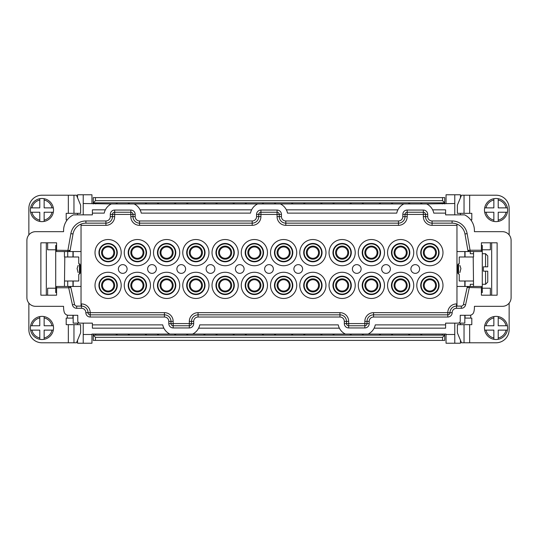 <?xml version="1.0" encoding="UTF-8"?>
<svg xmlns="http://www.w3.org/2000/svg" width="538" height="538" viewBox="0 0 538 538"><rect width="100%" height="100%" fill="white"/><g stroke="black" fill="none" stroke-linecap="round" stroke-linejoin="round"><path stroke-width="0.81" d="M302.618 269A4.365 4.365 0 0 1 296.068 272.779A4.365 4.365 0 0 1 296.068 265.221A4.365 4.365 0 0 1 302.618 269M307.205 285.375A5.676 5.676 0 0 1 315.719 280.459A5.676 5.676 0 0 1 315.719 290.291A5.676 5.676 0 0 1 307.205 285.375M306.33 285.375A6.55 6.55 0 0 0 312.881 291.919A6.55 6.55 0 0 0 319.431 285.375A6.55 6.55 0 0 0 312.881 278.825A6.55 6.55 0 0 0 306.33 285.375M304.145 285.375A8.729 8.729 0 0 0 312.881 294.104A8.729 8.729 0 0 0 321.61 285.375A8.729 8.729 0 0 0 312.881 276.64A8.729 8.729 0 0 0 304.145 285.375M325.974 285.375A13.1 13.1 0 0 0 312.881 272.275A13.1 13.1 0 0 0 299.78 285.375A13.1 13.1 0 0 0 312.881 298.469A13.1 13.1 0 0 0 325.974 285.375M322.047 285.375A9.166 9.166 0 0 0 312.881 276.202A9.166 9.166 0 0 0 303.708 285.375A9.166 9.166 0 0 0 312.881 294.542A9.166 9.166 0 0 0 322.047 285.375M318.557 252.625A5.676 5.676 0 0 0 310.043 247.709A5.676 5.676 0 0 0 310.043 257.541A5.676 5.676 0 0 0 318.557 252.625M306.33 252.625A6.55 6.55 0 0 1 312.881 246.081A6.55 6.55 0 0 1 319.431 252.625A6.55 6.55 0 0 1 312.881 259.175A6.55 6.55 0 0 1 306.33 252.625M304.145 252.625A8.729 8.729 0 0 1 312.881 243.896A8.729 8.729 0 0 1 321.61 252.625A8.729 8.729 0 0 1 312.881 261.36A8.729 8.729 0 0 1 304.145 252.625M322.047 252.625A9.166 9.166 0 0 1 312.881 261.798A9.166 9.166 0 0 1 303.708 252.625A9.166 9.166 0 0 1 312.881 243.458A9.166 9.166 0 0 1 322.047 252.625M325.974 252.625A13.1 13.1 0 0 1 312.881 265.725A13.1 13.1 0 0 1 299.78 252.625A13.1 13.1 0 0 1 312.881 239.531A13.1 13.1 0 0 1 325.974 252.625M273.365 269A4.365 4.365 0 0 1 266.814 272.779A4.365 4.365 0 0 1 266.814 265.221A4.365 4.365 0 0 1 273.365 269M277.951 285.375A5.676 5.676 0 0 1 286.465 280.459A5.676 5.676 0 0 1 286.465 290.291A5.676 5.676 0 0 1 277.951 285.375M277.077 285.375A6.55 6.55 0 0 0 283.627 291.919A6.55 6.55 0 0 0 290.177 285.375A6.55 6.55 0 0 0 283.627 278.825A6.55 6.55 0 0 0 277.077 285.375M274.891 285.375A8.729 8.729 0 0 0 283.627 294.104A8.729 8.729 0 0 0 292.356 285.375A8.729 8.729 0 0 0 283.627 276.64A8.729 8.729 0 0 0 274.891 285.375M296.727 285.375A13.1 13.1 0 0 0 283.627 272.275A13.1 13.1 0 0 0 270.527 285.375A13.1 13.1 0 0 0 283.627 298.469A13.1 13.1 0 0 0 296.727 285.375M292.793 285.375A9.166 9.166 0 0 0 283.627 276.202A9.166 9.166 0 0 0 274.461 285.375A9.166 9.166 0 0 0 283.627 294.542A9.166 9.166 0 0 0 292.793 285.375M289.303 252.625A5.676 5.676 0 0 0 280.789 247.709A5.676 5.676 0 0 0 280.789 257.541A5.676 5.676 0 0 0 289.303 252.625M277.077 252.625A6.55 6.55 0 0 1 283.627 246.081A6.55 6.55 0 0 1 290.177 252.625A6.55 6.55 0 0 1 283.627 259.175A6.55 6.55 0 0 1 277.077 252.625M274.891 252.625A8.729 8.729 0 0 1 283.627 243.896A8.729 8.729 0 0 1 292.356 252.625A8.729 8.729 0 0 1 283.627 261.36A8.729 8.729 0 0 1 274.891 252.625M292.793 252.625A9.166 9.166 0 0 1 283.627 261.798A9.166 9.166 0 0 1 274.461 252.625A9.166 9.166 0 0 1 283.627 243.458A9.166 9.166 0 0 1 292.793 252.625M296.727 252.625A13.1 13.1 0 0 1 283.627 265.725A13.1 13.1 0 0 1 270.527 252.625A13.1 13.1 0 0 1 283.627 239.531A13.1 13.1 0 0 1 296.727 252.625M244.111 269A4.365 4.365 0 0 1 237.567 272.779A4.365 4.365 0 0 1 237.567 265.221A4.365 4.365 0 0 1 244.111 269M248.697 285.375A5.676 5.676 0 0 1 257.211 280.459A5.676 5.676 0 0 1 257.211 290.291A5.676 5.676 0 0 1 248.697 285.375M247.823 285.375A6.55 6.55 0 0 0 254.373 291.919A6.55 6.55 0 0 0 260.923 285.375A6.55 6.55 0 0 0 254.373 278.825A6.55 6.55 0 0 0 247.823 285.375M245.644 285.375A8.729 8.729 0 0 0 254.373 294.104A8.729 8.729 0 0 0 263.109 285.375A8.729 8.729 0 0 0 254.373 276.64A8.729 8.729 0 0 0 245.644 285.375M267.473 285.375A13.1 13.1 0 0 0 254.373 272.275A13.1 13.1 0 0 0 241.273 285.375A13.1 13.1 0 0 0 254.373 298.469A13.1 13.1 0 0 0 267.473 285.375M263.539 285.375A9.166 9.166 0 0 0 254.373 276.202A9.166 9.166 0 0 0 245.207 285.375A9.166 9.166 0 0 0 254.373 294.542A9.166 9.166 0 0 0 263.539 285.375M260.049 252.625A5.676 5.676 0 0 0 251.535 247.709A5.676 5.676 0 0 0 251.535 257.541A5.676 5.676 0 0 0 260.049 252.625M247.823 252.625A6.55 6.55 0 0 1 254.373 246.081A6.55 6.55 0 0 1 260.923 252.625A6.55 6.55 0 0 1 254.373 259.175A6.55 6.55 0 0 1 247.823 252.625M245.644 252.625A8.729 8.729 0 0 1 254.373 243.896A8.729 8.729 0 0 1 263.109 252.625A8.729 8.729 0 0 1 254.373 261.36A8.729 8.729 0 0 1 245.644 252.625M263.539 252.625A9.166 9.166 0 0 1 254.373 261.798A9.166 9.166 0 0 1 245.207 252.625A9.166 9.166 0 0 1 254.373 243.458A9.166 9.166 0 0 1 263.539 252.625M267.473 252.625A13.1 13.1 0 0 1 254.373 265.725A13.1 13.1 0 0 1 241.273 252.625A13.1 13.1 0 0 1 254.373 239.531A13.1 13.1 0 0 1 267.473 252.625M214.864 269A4.365 4.365 0 0 1 208.314 272.779A4.365 4.365 0 0 1 208.314 265.221A4.365 4.365 0 0 1 214.864 269M219.443 285.375A5.676 5.676 0 0 1 227.957 280.459A5.676 5.676 0 0 1 227.957 290.291A5.676 5.676 0 0 1 219.443 285.375M218.569 285.375A6.55 6.55 0 0 0 225.119 291.919A6.55 6.55 0 0 0 231.67 285.375A6.55 6.55 0 0 0 225.119 278.825A6.55 6.55 0 0 0 218.569 285.375M216.39 285.375A8.729 8.729 0 0 0 225.119 294.104A8.729 8.729 0 0 0 233.855 285.375A8.729 8.729 0 0 0 225.119 276.64A8.729 8.729 0 0 0 216.39 285.375M238.22 285.375A13.1 13.1 0 0 0 225.119 272.275A13.1 13.1 0 0 0 212.026 285.375A13.1 13.1 0 0 0 225.119 298.469A13.1 13.1 0 0 0 238.22 285.375M234.292 285.375A9.166 9.166 0 0 0 225.119 276.202A9.166 9.166 0 0 0 215.953 285.375A9.166 9.166 0 0 0 225.119 294.542A9.166 9.166 0 0 0 234.292 285.375M230.795 252.625A5.676 5.676 0 0 0 222.281 247.709A5.676 5.676 0 0 0 222.281 257.541A5.676 5.676 0 0 0 230.795 252.625M218.569 252.625A6.55 6.55 0 0 1 225.119 246.081A6.55 6.55 0 0 1 231.67 252.625A6.55 6.55 0 0 1 225.119 259.175A6.55 6.55 0 0 1 218.569 252.625M216.39 252.625A8.729 8.729 0 0 1 225.119 243.896A8.729 8.729 0 0 1 233.855 252.625A8.729 8.729 0 0 1 225.119 261.36A8.729 8.729 0 0 1 216.39 252.625M234.292 252.625A9.166 9.166 0 0 1 225.119 261.798A9.166 9.166 0 0 1 215.953 252.625A9.166 9.166 0 0 1 225.119 243.458A9.166 9.166 0 0 1 234.292 252.625M238.22 252.625A13.1 13.1 0 0 1 225.119 265.725A13.1 13.1 0 0 1 212.026 252.625A13.1 13.1 0 0 1 225.119 239.531A13.1 13.1 0 0 1 238.22 252.625M204.924 203.942L204.924 202.853M216.061 202.853L216.061 203.942M234.178 203.942L234.178 202.853M245.315 202.853L245.315 203.942M263.432 203.942L263.432 202.853M274.568 202.853L274.568 203.942M292.685 203.942L292.685 202.853M303.822 202.853L303.822 203.942M321.939 203.942L321.939 202.853M333.076 202.853L333.076 203.942M333.076 335.147L333.076 334.058M321.939 334.058L321.939 335.147M303.822 335.147L303.822 334.058M292.685 334.058L292.685 335.147M274.568 335.147L274.568 334.058M263.432 334.058L263.432 335.147M245.315 335.147L245.315 334.058M234.178 334.058L234.178 335.147M216.061 335.147L216.061 334.058M204.924 334.058L204.924 335.147M55.717 288.213L47.64 288.213L47.64 295.194L56.591 295.194L56.591 286.465L68.696 286.465L68.696 287.776L56.591 287.776M56.591 295.194L40.875 295.194L40.875 242.806L56.591 242.806L47.64 242.806L47.64 249.787L55.717 249.787M68.696 286.465L69.59 286.465A1.311 1.311 0 0 1 70.875 287.494L69.59 286.465L81.036 286.465L81.036 251.535L68.824 251.535L70.108 250.452A1.311 1.311 0 0 1 68.824 251.535L56.591 251.535L56.591 242.806M456.964 224.097L456.964 286.465L468.41 286.465L467.132 287.494A1.311 1.311 0 0 1 468.41 286.465L481.409 286.465L481.409 295.194L497.125 295.194L497.125 242.806L481.409 242.806L481.409 251.535L470.064 251.535L470.064 250.224L481.409 250.224M199.753 324.885L338.247 324.885A13.1 13.1 0 0 0 345.376 334.058L368.147 334.058A13.1 13.1 0 0 0 375.268 324.885L445.605 324.885L445.605 323.136L458.053 323.136A2.186 2.186 0 0 0 460.232 320.957L460.232 315.281L469.587 315.281A4.365 4.365 0 0 0 473.79 312.08A17.465 17.465 0 0 0 474.422 307.42L474.422 306.33L502.371 306.33A8.729 8.729 0 0 0 511.1 297.595L511.1 240.405A8.729 8.729 0 0 0 502.371 231.67L474.422 231.67L474.422 230.58A17.465 17.465 0 0 0 464.57 214.864L445.605 214.864L445.605 213.115L433.776 213.115A13.1 13.1 0 0 0 426.647 203.942L403.877 203.942A13.1 13.1 0 0 0 396.755 213.115L287.507 213.115A13.1 13.1 0 0 0 280.385 203.942L257.615 203.942A13.1 13.1 0 0 0 250.493 213.115L141.245 213.115A13.1 13.1 0 0 0 134.123 203.942L111.353 203.942A13.1 13.1 0 0 0 104.224 213.115L92.395 213.115L92.395 214.864L73.43 214.864A17.465 17.465 0 0 0 63.578 230.58L63.578 231.67L35.629 231.67A8.729 8.729 0 0 0 26.9 240.405L26.9 297.595A8.729 8.729 0 0 0 35.629 306.33L63.578 306.33L63.578 307.42A17.465 17.465 0 0 0 64.21 312.08A4.365 4.365 0 0 0 68.413 315.281L77.768 315.281L77.768 320.957A2.186 2.186 0 0 0 79.947 323.136L92.395 323.136L92.395 324.885L162.732 324.885A13.1 13.1 0 0 0 169.853 334.058L192.624 334.058A13.1 13.1 0 0 0 199.753 324.885M368.147 334.058L446.042 334.058L446.042 334.495L454.778 334.495L454.778 323.136L460.454 323.136L460.454 324.67M192.624 334.058L345.376 334.058M77.546 340.224L77.546 343.224L83.222 343.224L83.222 334.495L91.958 334.495L91.958 334.058L169.853 334.058M456.964 286.465L456.964 306.109L456.527 306.109A6.55 6.55 0 0 0 449.976 312.659A2.186 2.186 0 0 1 447.791 314.844L373.567 314.844A6.55 6.55 0 0 0 367.017 321.394L367.017 323.573A2.186 2.186 0 0 1 364.838 325.759L348.685 325.759A2.186 2.186 0 0 1 346.499 323.573L346.499 321.394A6.55 6.55 0 0 0 339.949 314.844L198.051 314.844A6.55 6.55 0 0 0 191.501 321.394L191.501 323.573A2.186 2.186 0 0 1 189.315 325.759L173.162 325.759A2.186 2.186 0 0 1 170.983 323.573L170.983 321.394A6.55 6.55 0 0 0 164.433 314.844L90.209 314.844A2.186 2.186 0 0 1 88.024 312.659A6.55 6.55 0 0 0 81.473 306.109L76.685 306.109A2.186 2.186 0 0 1 74.553 304.394L70.875 287.494L68.696 287.776L72.422 304.858L74.553 304.394L70.875 287.494M467.441 286.465L469.304 286.465L469.304 287.776L465.578 304.858A4.365 4.365 0 0 1 461.315 308.294L456.527 308.294A4.365 4.365 0 0 0 452.155 312.659A4.365 4.365 0 0 1 447.791 317.03L447.791 314.844L373.567 314.844L373.567 317.03A4.365 4.365 0 0 0 369.202 321.394L369.202 323.573A4.365 4.365 0 0 1 364.838 327.945L348.685 327.945A4.365 4.365 0 0 1 344.313 323.573L344.313 321.394A4.365 4.365 0 0 0 339.949 317.03L198.051 317.03A4.365 4.365 0 0 0 193.687 321.394L193.687 323.573A4.365 4.365 0 0 1 189.315 327.945L173.162 327.945A4.365 4.365 0 0 1 168.797 323.573L168.797 321.394A4.365 4.365 0 0 0 164.433 317.03L90.209 317.03A4.365 4.365 0 0 1 85.845 312.659A4.365 4.365 0 0 0 81.473 308.294L76.685 308.294A4.365 4.365 0 0 1 72.422 304.858M374.132 328.16L445.605 328.16L445.605 324.885M198.616 328.16L339.384 328.16M419.633 269A4.365 4.365 0 0 1 413.083 272.779A4.365 4.365 0 0 1 413.083 265.221A4.365 4.365 0 0 1 419.633 269M355.228 252.625A13.1 13.1 0 0 1 342.134 265.725A13.1 13.1 0 0 1 329.034 252.625A13.1 13.1 0 0 1 342.134 239.531A13.1 13.1 0 0 1 355.228 252.625M329.034 285.375A13.1 13.1 0 0 0 342.134 298.469A13.1 13.1 0 0 0 355.228 285.375A13.1 13.1 0 0 0 342.134 272.275A13.1 13.1 0 0 0 329.034 285.375M384.482 252.625A13.1 13.1 0 0 1 371.388 265.725A13.1 13.1 0 0 1 358.288 252.625A13.1 13.1 0 0 1 371.388 239.531A13.1 13.1 0 0 1 384.482 252.625M358.288 285.375A13.1 13.1 0 0 0 371.388 298.469A13.1 13.1 0 0 0 384.482 285.375A13.1 13.1 0 0 0 371.388 272.275A13.1 13.1 0 0 0 358.288 285.375M413.735 252.625A13.1 13.1 0 0 1 400.635 265.725A13.1 13.1 0 0 1 387.542 252.625A13.1 13.1 0 0 1 400.635 239.531A13.1 13.1 0 0 1 413.735 252.625M387.542 285.375A13.1 13.1 0 0 0 400.635 298.469A13.1 13.1 0 0 0 413.735 285.375A13.1 13.1 0 0 0 400.635 272.275A13.1 13.1 0 0 0 387.542 285.375M442.989 252.625A13.1 13.1 0 0 1 429.889 265.725A13.1 13.1 0 0 1 416.795 252.625A13.1 13.1 0 0 1 429.889 239.531A13.1 13.1 0 0 1 442.989 252.625M416.795 285.375A13.1 13.1 0 0 0 429.889 298.469A13.1 13.1 0 0 0 442.989 285.375A13.1 13.1 0 0 0 429.889 272.275A13.1 13.1 0 0 0 416.795 285.375M390.38 269A4.365 4.365 0 0 1 383.829 272.779A4.365 4.365 0 0 1 383.829 265.221A4.365 4.365 0 0 1 390.38 269M361.126 269A4.365 4.365 0 0 1 354.576 272.779A4.365 4.365 0 0 1 354.576 265.221A4.365 4.365 0 0 1 361.126 269M127.102 269A4.365 4.365 0 0 1 120.552 272.779A4.365 4.365 0 0 1 120.552 265.221A4.365 4.365 0 0 1 127.102 269M185.61 269A4.365 4.365 0 0 1 179.06 272.779A4.365 4.365 0 0 1 179.06 265.221A4.365 4.365 0 0 1 185.61 269M121.205 252.625A13.1 13.1 0 0 1 108.111 265.725A13.1 13.1 0 0 1 95.011 252.625A13.1 13.1 0 0 1 108.111 239.531A13.1 13.1 0 0 1 121.205 252.625M95.011 285.375A13.1 13.1 0 0 0 108.111 298.469A13.1 13.1 0 0 0 121.205 285.375A13.1 13.1 0 0 0 108.111 272.275A13.1 13.1 0 0 0 95.011 285.375M150.458 252.625A13.1 13.1 0 0 1 137.365 265.725A13.1 13.1 0 0 1 124.265 252.625A13.1 13.1 0 0 1 137.365 239.531A13.1 13.1 0 0 1 150.458 252.625M124.265 285.375A13.1 13.1 0 0 0 137.365 298.469A13.1 13.1 0 0 0 150.458 285.375A13.1 13.1 0 0 0 137.365 272.275A13.1 13.1 0 0 0 124.265 285.375M179.712 252.625A13.1 13.1 0 0 1 166.612 265.725A13.1 13.1 0 0 1 153.518 252.625A13.1 13.1 0 0 1 166.612 239.531A13.1 13.1 0 0 1 179.712 252.625M153.518 285.375A13.1 13.1 0 0 0 166.612 298.469A13.1 13.1 0 0 0 179.712 285.375A13.1 13.1 0 0 0 166.612 272.275A13.1 13.1 0 0 0 153.518 285.375M208.966 252.625A13.1 13.1 0 0 1 195.866 265.725A13.1 13.1 0 0 1 182.772 252.625A13.1 13.1 0 0 1 195.866 239.531A13.1 13.1 0 0 1 208.966 252.625M182.772 285.375A13.1 13.1 0 0 0 195.866 298.469A13.1 13.1 0 0 0 208.966 285.375A13.1 13.1 0 0 0 195.866 272.275A13.1 13.1 0 0 0 182.772 285.375M156.356 269A4.365 4.365 0 0 1 149.806 272.779A4.365 4.365 0 0 1 149.806 265.221A4.365 4.365 0 0 1 156.356 269M140.109 209.84L251.629 209.84M134.123 203.942L257.615 203.942M252.188 223.156L139.544 223.156A6.55 6.55 0 0 1 132.994 216.606A6.55 6.55 0 0 0 139.544 223.156L139.544 220.97A4.365 4.365 0 0 1 135.179 216.606L132.994 216.606L132.994 214.427A2.186 2.186 0 0 0 130.815 212.241A2.186 2.186 0 0 1 132.994 214.427L130.815 214.427L130.815 216.606A8.729 8.729 0 0 0 139.544 225.341L252.188 225.341L252.188 223.156A6.55 6.55 0 0 0 258.738 216.606A6.55 6.55 0 0 1 252.188 223.156L252.188 220.97L139.544 220.97M280.385 203.942L403.877 203.942M460.454 197.776L460.454 194.776L454.778 194.776L454.778 203.505L426.647 203.942M111.353 203.942L83.222 203.505L83.222 214.864M146.423 203.942L146.423 202.853M157.553 202.853L157.553 203.942M146.423 334.058L146.423 335.147M157.553 335.147L157.553 334.058M175.677 203.942L175.677 202.853M92.395 324.885L92.395 328.16L163.868 328.16M186.807 335.147L186.807 334.058M175.677 334.058L175.677 335.147M83.222 334.495L83.222 323.136L77.546 323.136L77.546 324.67M186.807 202.853L186.807 203.942M77.546 214.864L77.546 213.33M77.546 197.776L77.546 194.776L83.222 194.776L83.222 203.505M70.559 251.535L67.936 251.535L67.936 250.224L70.868 233.6L73.02 233.983L70.115 250.452L73.02 233.983A13.1 13.1 0 0 1 85.919 223.156L105.925 223.156A6.55 6.55 0 0 0 112.476 216.606L112.476 214.427A2.186 2.186 0 0 1 114.661 212.241L130.815 212.241L130.815 214.427L114.661 214.427L114.661 212.241A2.186 2.186 0 0 0 112.476 214.427L114.661 214.427L114.661 216.606L112.476 216.606A6.55 6.55 0 0 1 105.925 223.156A6.55 6.55 0 0 0 112.476 216.606A6.55 6.55 0 0 1 105.925 223.156L105.925 220.97A4.365 4.365 0 0 0 110.29 216.606L110.29 214.427A4.365 4.365 0 0 1 114.661 210.055L130.815 210.055A4.365 4.365 0 0 1 135.179 214.427L135.179 216.606M70.115 250.452L56.591 250.224M46.329 242.806L46.329 295.194M69.348 286.465L70.559 286.465M73.181 315.281L73.181 323.136L79.947 323.136M73.181 286.465L73.181 281.004M83.222 343.224L91.958 343.224L91.958 334.495M73.181 256.996L73.181 251.535M81.036 286.465L81.036 306.109M114.661 216.606A8.729 8.729 0 0 1 105.925 225.341L81.036 225.341L81.036 224.097L81.036 251.535M105.361 209.84L92.395 209.84L92.395 213.115M83.222 194.776L91.958 194.776L91.958 203.505M128.3 335.147L128.3 334.058M117.17 334.058L117.17 335.147M117.17 203.942L117.17 202.853M128.3 202.853L128.3 203.942M116.84 285.375A8.729 8.729 0 0 0 108.111 276.64A8.729 8.729 0 0 0 99.375 285.375A8.729 8.729 0 0 0 108.111 294.104A8.729 8.729 0 0 0 116.84 285.375M114.661 285.375A6.55 6.55 0 0 0 108.111 278.825A6.55 6.55 0 0 0 101.561 285.375A6.55 6.55 0 0 0 108.111 291.919A6.55 6.55 0 0 0 114.661 285.375M98.938 285.375A9.166 9.166 0 0 0 108.111 294.542A9.166 9.166 0 0 0 117.277 285.375A9.166 9.166 0 0 0 108.111 276.202A9.166 9.166 0 0 0 98.938 285.375M102.435 285.375A5.676 5.676 0 0 1 110.949 280.459A5.676 5.676 0 0 1 110.949 290.291A5.676 5.676 0 0 1 102.435 285.375M114.661 252.625A6.55 6.55 0 0 1 108.111 259.175A6.55 6.55 0 0 1 101.561 252.625A6.55 6.55 0 0 1 108.111 246.081A6.55 6.55 0 0 1 114.661 252.625M116.84 252.625A8.729 8.729 0 0 1 108.111 261.36A8.729 8.729 0 0 1 99.375 252.625A8.729 8.729 0 0 1 108.111 243.896A8.729 8.729 0 0 1 116.84 252.625M98.938 252.625A9.166 9.166 0 0 1 108.111 243.458A9.166 9.166 0 0 1 117.277 252.625A9.166 9.166 0 0 1 108.111 261.798A9.166 9.166 0 0 1 98.938 252.625M113.787 252.625A5.676 5.676 0 0 0 105.273 247.709A5.676 5.676 0 0 0 105.273 257.541A5.676 5.676 0 0 0 113.787 252.625M143.908 252.625A6.55 6.55 0 0 1 137.365 259.175A6.55 6.55 0 0 1 130.815 252.625A6.55 6.55 0 0 1 137.365 246.081A6.55 6.55 0 0 1 143.908 252.625M146.094 252.625A8.729 8.729 0 0 1 137.365 261.36A8.729 8.729 0 0 1 128.629 252.625A8.729 8.729 0 0 1 137.365 243.896A8.729 8.729 0 0 1 146.094 252.625M128.192 252.625A9.166 9.166 0 0 1 137.365 243.458A9.166 9.166 0 0 1 146.531 252.625A9.166 9.166 0 0 1 137.365 261.798A9.166 9.166 0 0 1 128.192 252.625M143.041 252.625A5.676 5.676 0 0 0 134.527 247.709A5.676 5.676 0 0 0 134.527 257.541A5.676 5.676 0 0 0 143.041 252.625M146.094 285.375A8.729 8.729 0 0 0 137.365 276.64A8.729 8.729 0 0 0 128.629 285.375A8.729 8.729 0 0 0 137.365 294.104A8.729 8.729 0 0 0 146.094 285.375M143.908 285.375A6.55 6.55 0 0 0 137.365 278.825A6.55 6.55 0 0 0 130.815 285.375A6.55 6.55 0 0 0 137.365 291.919A6.55 6.55 0 0 0 143.908 285.375M128.192 285.375A9.166 9.166 0 0 0 137.365 294.542A9.166 9.166 0 0 0 146.531 285.375A9.166 9.166 0 0 0 137.365 276.202A9.166 9.166 0 0 0 128.192 285.375M131.689 285.375A5.676 5.676 0 0 1 140.203 280.459A5.676 5.676 0 0 1 140.203 290.291A5.676 5.676 0 0 1 131.689 285.375M173.162 252.625A6.55 6.55 0 0 1 166.612 259.175A6.55 6.55 0 0 1 160.068 252.625A6.55 6.55 0 0 1 166.612 246.081A6.55 6.55 0 0 1 173.162 252.625M175.348 252.625A8.729 8.729 0 0 1 166.612 261.36A8.729 8.729 0 0 1 157.883 252.625A8.729 8.729 0 0 1 166.612 243.896A8.729 8.729 0 0 1 175.348 252.625M157.446 252.625A9.166 9.166 0 0 1 166.612 243.458A9.166 9.166 0 0 1 175.785 252.625A9.166 9.166 0 0 1 166.612 261.798A9.166 9.166 0 0 1 157.446 252.625M172.288 252.625A5.676 5.676 0 0 0 163.774 247.709A5.676 5.676 0 0 0 163.774 257.541A5.676 5.676 0 0 0 172.288 252.625M175.348 285.375A8.729 8.729 0 0 0 166.612 276.64A8.729 8.729 0 0 0 157.883 285.375A8.729 8.729 0 0 0 166.612 294.104A8.729 8.729 0 0 0 175.348 285.375M173.162 285.375A6.55 6.55 0 0 0 166.612 278.825A6.55 6.55 0 0 0 160.068 285.375A6.55 6.55 0 0 0 166.612 291.919A6.55 6.55 0 0 0 173.162 285.375M157.446 285.375A9.166 9.166 0 0 0 166.612 294.542A9.166 9.166 0 0 0 175.785 285.375A9.166 9.166 0 0 0 166.612 276.202A9.166 9.166 0 0 0 157.446 285.375M160.936 285.375A5.676 5.676 0 0 1 169.45 280.459A5.676 5.676 0 0 1 169.45 290.291A5.676 5.676 0 0 1 160.936 285.375M202.416 252.625A6.55 6.55 0 0 1 195.866 259.175A6.55 6.55 0 0 1 189.315 252.625A6.55 6.55 0 0 1 195.866 246.081A6.55 6.55 0 0 1 202.416 252.625M204.601 252.625A8.729 8.729 0 0 1 195.866 261.36A8.729 8.729 0 0 1 187.137 252.625A8.729 8.729 0 0 1 195.866 243.896A8.729 8.729 0 0 1 204.601 252.625M186.699 252.625A9.166 9.166 0 0 1 195.866 243.458A9.166 9.166 0 0 1 205.039 252.625A9.166 9.166 0 0 1 195.866 261.798A9.166 9.166 0 0 1 186.699 252.625M201.542 252.625A5.676 5.676 0 0 0 193.028 247.709A5.676 5.676 0 0 0 193.028 257.541A5.676 5.676 0 0 0 201.542 252.625M204.601 285.375A8.729 8.729 0 0 0 195.866 276.64A8.729 8.729 0 0 0 187.137 285.375A8.729 8.729 0 0 0 195.866 294.104A8.729 8.729 0 0 0 204.601 285.375M202.416 285.375A6.55 6.55 0 0 0 195.866 278.825A6.55 6.55 0 0 0 189.315 285.375A6.55 6.55 0 0 0 195.866 291.919A6.55 6.55 0 0 0 202.416 285.375M186.699 285.375A9.166 9.166 0 0 0 195.866 294.542A9.166 9.166 0 0 0 205.039 285.375A9.166 9.166 0 0 0 195.866 276.202A9.166 9.166 0 0 0 186.699 285.375M190.19 285.375A5.676 5.676 0 0 1 198.704 280.459A5.676 5.676 0 0 1 198.704 290.291A5.676 5.676 0 0 1 190.19 285.375M286.371 209.84L397.891 209.84M256.559 216.606L256.559 214.427A4.365 4.365 0 0 1 260.923 210.055L277.077 210.055A4.365 4.365 0 0 1 281.441 214.427L281.441 216.606A4.365 4.365 0 0 0 285.812 220.97L398.456 220.97L398.456 223.156L285.812 223.156A6.55 6.55 0 0 1 279.262 216.606L279.262 214.427A2.186 2.186 0 0 0 277.077 212.241L260.923 212.241A2.186 2.186 0 0 0 258.738 214.427L258.738 216.606L256.559 216.606A4.365 4.365 0 0 1 252.188 220.97M456.964 225.341L432.075 225.341A8.729 8.729 0 0 1 423.339 216.606L423.339 214.427L407.185 214.427L407.185 216.606A8.729 8.729 0 0 1 398.456 225.341L398.456 223.156L285.812 223.156L285.812 220.97M423.339 285.375A6.55 6.55 0 0 0 429.889 291.919A6.55 6.55 0 0 0 436.439 285.375A6.55 6.55 0 0 0 429.889 278.825A6.55 6.55 0 0 0 423.339 285.375M424.213 285.375A5.676 5.676 0 0 1 432.727 280.459A5.676 5.676 0 0 1 432.727 290.291A5.676 5.676 0 0 1 424.213 285.375M423.339 252.625A6.55 6.55 0 0 1 429.889 246.081A6.55 6.55 0 0 1 436.439 252.625A6.55 6.55 0 0 1 429.889 259.175A6.55 6.55 0 0 1 423.339 252.625M435.565 252.625A5.676 5.676 0 0 0 427.051 247.709A5.676 5.676 0 0 0 427.051 257.541A5.676 5.676 0 0 0 435.565 252.625M394.092 285.375A6.55 6.55 0 0 0 400.635 291.919A6.55 6.55 0 0 0 407.185 285.375A6.55 6.55 0 0 0 400.635 278.825A6.55 6.55 0 0 0 394.092 285.375M394.959 285.375A5.676 5.676 0 0 1 403.473 280.459A5.676 5.676 0 0 1 403.473 290.291A5.676 5.676 0 0 1 394.959 285.375M394.092 252.625A6.55 6.55 0 0 1 400.635 246.081A6.55 6.55 0 0 1 407.185 252.625A6.55 6.55 0 0 1 400.635 259.175A6.55 6.55 0 0 1 394.092 252.625M406.311 252.625A5.676 5.676 0 0 0 397.797 247.709A5.676 5.676 0 0 0 397.797 257.541A5.676 5.676 0 0 0 406.311 252.625M364.838 285.375A6.55 6.55 0 0 0 371.388 291.919A6.55 6.55 0 0 0 377.932 285.375A6.55 6.55 0 0 0 371.388 278.825A6.55 6.55 0 0 0 364.838 285.375M365.712 285.375A5.676 5.676 0 0 1 374.226 280.459A5.676 5.676 0 0 1 374.226 290.291A5.676 5.676 0 0 1 365.712 285.375M364.838 252.625A6.55 6.55 0 0 1 371.388 246.081A6.55 6.55 0 0 1 377.932 252.625A6.55 6.55 0 0 1 371.388 259.175A6.55 6.55 0 0 1 364.838 252.625M377.064 252.625A5.676 5.676 0 0 0 368.55 247.709A5.676 5.676 0 0 0 368.55 257.541A5.676 5.676 0 0 0 377.064 252.625M335.584 285.375A6.55 6.55 0 0 0 342.134 291.919A6.55 6.55 0 0 0 348.685 285.375A6.55 6.55 0 0 0 342.134 278.825A6.55 6.55 0 0 0 335.584 285.375M336.458 285.375A5.676 5.676 0 0 1 344.972 280.459A5.676 5.676 0 0 1 344.972 290.291A5.676 5.676 0 0 1 336.458 285.375M335.584 252.625A6.55 6.55 0 0 1 342.134 246.081A6.55 6.55 0 0 1 348.685 252.625A6.55 6.55 0 0 1 342.134 259.175A6.55 6.55 0 0 1 335.584 252.625M347.81 252.625A5.676 5.676 0 0 0 339.296 247.709A5.676 5.676 0 0 0 339.296 257.541A5.676 5.676 0 0 0 347.81 252.625M438.625 285.375A8.729 8.729 0 0 0 429.889 276.64A8.729 8.729 0 0 0 421.16 285.375A8.729 8.729 0 0 0 429.889 294.104A8.729 8.729 0 0 0 438.625 285.375M438.625 252.625A8.729 8.729 0 0 1 429.889 261.36A8.729 8.729 0 0 1 421.16 252.625A8.729 8.729 0 0 1 429.889 243.896A8.729 8.729 0 0 1 438.625 252.625M409.371 285.375A8.729 8.729 0 0 0 400.635 276.64A8.729 8.729 0 0 0 391.906 285.375A8.729 8.729 0 0 0 400.635 294.104A8.729 8.729 0 0 0 409.371 285.375M409.371 252.625A8.729 8.729 0 0 1 400.635 261.36A8.729 8.729 0 0 1 391.906 252.625A8.729 8.729 0 0 1 400.635 243.896A8.729 8.729 0 0 1 409.371 252.625M380.117 285.375A8.729 8.729 0 0 0 371.388 276.64A8.729 8.729 0 0 0 362.652 285.375A8.729 8.729 0 0 0 371.388 294.104A8.729 8.729 0 0 0 380.117 285.375M380.117 252.625A8.729 8.729 0 0 1 371.388 261.36A8.729 8.729 0 0 1 362.652 252.625A8.729 8.729 0 0 1 371.388 243.896A8.729 8.729 0 0 1 380.117 252.625M350.863 285.375A8.729 8.729 0 0 0 342.134 276.64A8.729 8.729 0 0 0 333.399 285.375A8.729 8.729 0 0 0 342.134 294.104A8.729 8.729 0 0 0 350.863 285.375M350.863 252.625A8.729 8.729 0 0 1 342.134 261.36A8.729 8.729 0 0 1 333.399 252.625A8.729 8.729 0 0 1 342.134 243.896A8.729 8.729 0 0 1 350.863 252.625M456.964 251.535L469.176 251.535A1.311 1.311 0 0 1 467.885 250.452L469.176 251.535L470.064 251.535M458.053 323.136L464.819 323.136L464.819 315.281M460.454 340.224L460.454 343.224L454.778 343.224L454.778 334.495M460.454 213.33L460.454 214.864M465.578 304.858L463.447 304.394L467.125 287.494L463.447 304.394A2.186 2.186 0 0 1 461.315 306.109L456.527 306.109A6.55 6.55 0 0 0 449.976 312.659A2.186 2.186 0 0 1 447.791 314.844L447.791 312.659L373.567 312.659L373.567 314.844M467.125 287.494L481.409 287.776M481.409 295.194L487.959 295.194M481.409 242.806L487.959 242.806M491.671 242.806L491.671 295.194M467.441 251.535L469.371 251.535M467.885 250.452L470.064 250.224L467.132 233.6L464.98 233.983L467.885 250.452L464.98 233.983A13.1 13.1 0 0 0 452.081 223.156A13.1 13.1 0 0 1 464.98 233.983M420.723 285.375A9.166 9.166 0 0 0 429.889 294.542A9.166 9.166 0 0 0 439.062 285.375A9.166 9.166 0 0 0 429.889 276.202A9.166 9.166 0 0 0 420.723 285.375M420.723 252.625A9.166 9.166 0 0 1 429.889 243.458A9.166 9.166 0 0 1 439.062 252.625A9.166 9.166 0 0 1 429.889 261.798A9.166 9.166 0 0 1 420.723 252.625M391.469 285.375A9.166 9.166 0 0 0 400.635 294.542A9.166 9.166 0 0 0 409.808 285.375A9.166 9.166 0 0 0 400.635 276.202A9.166 9.166 0 0 0 391.469 285.375M391.469 252.625A9.166 9.166 0 0 1 400.635 243.458A9.166 9.166 0 0 1 409.808 252.625A9.166 9.166 0 0 1 400.635 261.798A9.166 9.166 0 0 1 391.469 252.625M362.215 285.375A9.166 9.166 0 0 0 371.388 294.542A9.166 9.166 0 0 0 380.554 285.375A9.166 9.166 0 0 0 371.388 276.202A9.166 9.166 0 0 0 362.215 285.375M362.215 252.625A9.166 9.166 0 0 1 371.388 243.458A9.166 9.166 0 0 1 380.554 252.625A9.166 9.166 0 0 1 371.388 261.798A9.166 9.166 0 0 1 362.215 252.625M332.961 285.375A9.166 9.166 0 0 0 342.134 294.542A9.166 9.166 0 0 0 351.301 285.375A9.166 9.166 0 0 0 342.134 276.202A9.166 9.166 0 0 0 332.961 285.375M332.961 252.625A9.166 9.166 0 0 1 342.134 243.458A9.166 9.166 0 0 1 351.301 252.625A9.166 9.166 0 0 1 342.134 261.798A9.166 9.166 0 0 1 332.961 252.625M407.185 210.055L407.185 212.241L423.339 212.241A2.186 2.186 0 0 1 425.524 214.427L425.524 216.606A6.55 6.55 0 0 0 432.075 223.156L452.081 223.156L432.075 223.156A6.55 6.55 0 0 1 425.524 216.606L425.524 214.427A2.186 2.186 0 0 0 423.339 212.241L407.185 212.241A2.186 2.186 0 0 0 405.006 214.427A2.186 2.186 0 0 1 407.185 212.241L407.185 214.427L405.006 214.427L405.006 216.606L405.006 214.427L402.821 214.427A4.365 4.365 0 0 1 407.185 210.055L423.339 210.055A4.365 4.365 0 0 1 427.71 214.427L427.71 216.606A4.365 4.365 0 0 0 432.075 220.97L452.081 220.97A15.279 15.279 0 0 1 467.132 233.6M464.819 256.996L464.819 251.535M464.819 286.465L464.819 281.004M456.964 306.109L461.315 306.109A2.186 2.186 0 0 0 463.447 304.394M454.778 343.224L446.042 343.224L446.042 334.495M454.778 194.776L446.042 194.776L446.042 203.505M454.778 203.505L454.778 214.864M432.639 209.84L445.605 209.84L445.605 213.115M420.83 335.147L420.83 334.058M409.7 334.058L409.7 335.147M351.193 334.058L351.193 335.147M362.323 335.147L362.323 334.058M380.447 334.058L380.447 335.147M391.577 335.147L391.577 334.058M407.185 216.606L405.006 216.606A6.55 6.55 0 0 1 398.456 223.156A6.55 6.55 0 0 0 405.006 216.606A6.55 6.55 0 0 1 398.456 223.156A6.55 6.55 0 0 0 405.006 216.606L402.821 216.606L402.821 214.427M409.7 203.942L409.7 202.853M420.83 202.853L420.83 203.942M351.193 203.942L351.193 202.853M362.323 202.853L362.323 203.942M380.447 203.942L380.447 202.853M391.577 202.853L391.577 203.942M373.567 312.659A8.729 8.729 0 0 0 364.838 321.394L364.838 323.573L348.685 323.573L348.685 321.394A8.729 8.729 0 0 0 339.949 312.659L198.051 312.659A8.729 8.729 0 0 0 189.315 321.394L189.315 323.573L191.501 323.573A2.186 2.186 0 0 1 189.315 325.759A2.186 2.186 0 0 0 191.501 323.573A2.186 2.186 0 0 1 189.315 325.759L189.315 323.573L173.162 323.573L173.162 321.394A8.729 8.729 0 0 0 164.433 312.659L90.209 312.659A8.729 8.729 0 0 0 81.473 303.93L81.036 303.93M369.202 321.394L367.017 321.394L367.017 323.573A2.186 2.186 0 0 1 364.838 325.759L348.685 325.759A2.186 2.186 0 0 1 346.499 323.573L346.499 321.394A6.55 6.55 0 0 0 339.949 314.844L339.949 317.03M79.449 264.003L79.449 273.997C80.505 272.369 79.954 275.1 80.27 269.027C80.357 265.268 80.081 263.593 79.449 264.003L78.756 263.607L78.763 256.996L64.795 256.996L64.446 286.465M64.795 256.996L64.446 256.996L64.446 251.535M56.591 292.578L55.717 292.578L55.717 245.422L56.591 245.422M67.237 219.881L66.194 219.881L66.194 213.33L80.613 213.33L80.613 205.112L76.477 195.213L41.964 195.213A13.1 13.1 0 0 0 28.864 208.314L28.864 234.884M72.96 315.281L72.96 318.086L66.194 318.119L66.194 324.67L80.613 324.67L80.613 332.887L76.477 342.787L41.964 342.787A13.1 13.1 0 0 1 28.864 329.686L28.864 303.116M458.551 264.003L458.551 273.997C457.495 272.369 458.046 275.1 457.73 269.027C457.643 265.268 457.919 263.593 458.551 264.003L459.244 263.607L459.237 256.996L473.554 256.996L473.554 251.535M473.205 256.996L473.554 286.465M481.409 245.422L482.283 245.422L482.283 292.578L481.409 292.578M465.04 315.281L465.04 318.086L471.806 318.119L471.806 324.67L457.387 324.67L457.387 332.887L461.523 342.787L496.036 342.787A13.1 13.1 0 0 0 509.136 329.686L509.136 303.116M490.36 295.194L490.36 288.213L482.283 288.213M490.36 242.806L490.36 249.787L482.283 249.787M470.763 219.881L471.806 219.881L471.806 213.33L457.387 213.33L457.387 205.112L461.523 195.213L496.036 195.213A13.1 13.1 0 0 1 509.136 208.314L509.136 234.884M93.262 203.942L93.262 197.614L95.448 197.614L95.448 200.667L93.262 202.853L444.738 202.853L442.552 200.667L442.552 197.614L444.738 197.614L444.738 203.942M95.448 200.667L442.552 200.667M95.448 197.614L442.552 197.614M204.924 203.505L203.942 203.505L203.942 202.853M217.043 202.853L217.043 203.505L216.061 203.505M234.178 203.505L233.196 203.505L233.196 202.853M246.296 202.853L246.296 203.505L245.315 203.505M263.432 203.505L262.45 203.505L262.45 202.853M275.55 202.853L275.55 203.505L274.568 203.505M292.685 203.505L291.704 203.505L291.704 202.853M304.804 202.853L304.804 203.505L303.822 203.505M321.939 203.505L320.957 203.505L320.957 202.853M334.058 202.853L334.058 203.505L333.076 203.505M351.193 203.505L350.211 203.505L350.211 202.853M363.305 202.853L363.305 203.505L362.323 203.505M380.447 203.505L379.465 203.505L379.465 202.853M392.558 202.853L392.558 203.505L391.577 203.505M409.7 203.505L408.712 203.505L408.712 202.853M421.812 202.853L421.812 203.505L420.83 203.505M95.663 202.853L95.663 203.942M117.17 203.505L116.188 203.505L116.188 202.853M129.288 202.853L129.288 203.505L128.3 203.505M146.423 203.505L145.442 203.505L145.442 202.853M158.535 202.853L158.535 203.505L157.553 203.505M175.677 203.505L174.695 203.505L174.695 202.853M187.789 202.853L187.789 203.505L186.807 203.505M442.337 203.942L442.337 202.853M442.552 340.386L442.552 337.333L444.738 335.147L444.738 340.386L93.262 340.386L93.262 335.147L95.448 337.333L95.448 340.386M442.552 337.333L95.448 337.333M444.738 334.058L444.738 335.147L93.262 335.147L93.262 334.058M95.663 334.058L95.663 335.147M116.188 335.147L116.188 334.495L117.17 334.495M128.3 334.495L129.288 334.495L129.288 335.147M145.442 335.147L145.442 334.495L146.423 334.495M157.553 334.495L158.535 334.495L158.535 335.147M174.695 335.147L174.695 334.495L175.677 334.495M186.807 334.495L187.789 334.495L187.789 335.147M203.942 335.147L203.942 334.495L204.924 334.495M216.061 334.495L217.043 334.495L217.043 335.147M233.196 335.147L233.196 334.495L234.178 334.495M245.315 334.495L246.296 334.495L246.296 335.147M262.45 335.147L262.45 334.495L263.432 334.495M274.568 334.495L275.55 334.495L275.55 335.147M291.704 335.147L291.704 334.495L292.685 334.495M303.822 334.495L304.804 334.495L304.804 335.147M320.957 335.147L320.957 334.495L321.939 334.495M333.076 334.495L334.058 334.495L334.058 335.147M350.211 335.147L350.211 334.495L351.193 334.495M362.323 334.495L363.305 334.495L363.305 335.147M379.465 335.147L379.465 334.495L380.447 334.495M391.577 334.495L392.558 334.495L392.558 335.147M408.712 335.147L408.712 334.495L409.7 334.495M420.83 334.495L421.812 334.495L421.812 335.147M442.337 335.147L442.337 334.058M465.04 281.004L465.04 286.465L465.04 281.004M465.04 251.535L465.04 256.996L465.04 251.535M470.279 286.465L470.279 284.279L473.554 284.279M473.554 253.721L470.279 253.721L470.279 251.535M473.205 281.004L459.237 281.004L459.244 274.393L458.551 273.997M471.806 213.33L471.806 219.881M471.806 324.67L471.806 318.119M459.876 272.571L460.905 268.57L459.876 265.429M493.857 317.918L493.857 325.759L484.677 325.759A11.567 11.567 0 0 1 493.857 316.579L493.857 317.918A10.262 10.262 0 0 0 486.009 325.759L484.677 325.759A11.567 11.567 0 0 0 484.677 330.124L493.857 330.124L493.857 339.303A11.567 11.567 0 0 1 484.677 330.124L486.009 330.124A10.262 10.262 0 0 0 493.857 337.965L493.857 339.303A11.567 11.567 0 0 0 498.222 339.303L498.222 330.124L507.401 330.124A11.567 11.567 0 0 0 507.401 325.759L506.063 325.759A10.262 10.262 0 0 0 498.222 317.918L498.222 316.579A11.567 11.567 0 0 1 507.401 325.759L498.222 325.759L498.222 316.579A11.567 11.567 0 0 0 493.857 316.579L493.857 317.918M498.222 337.965A10.262 10.262 0 0 0 506.063 330.124L507.401 330.124A11.567 11.567 0 0 1 498.222 339.303L498.222 337.965M493.857 220.082L493.857 212.241L484.677 212.241A11.567 11.567 0 0 0 493.857 221.421L493.857 220.082A10.262 10.262 0 0 1 486.009 212.241L484.677 212.241A11.567 11.567 0 0 1 484.677 207.876L493.857 207.876L493.857 198.697A11.567 11.567 0 0 0 484.677 207.876L486.009 207.876A10.262 10.262 0 0 1 493.857 200.035L493.857 198.697A11.567 11.567 0 0 1 498.222 198.697L498.222 207.876L507.401 207.876A11.567 11.567 0 0 0 498.222 198.697L498.222 200.035A10.262 10.262 0 0 1 506.063 207.876L507.401 207.876A11.567 11.567 0 0 1 507.401 212.241L506.063 212.241A10.262 10.262 0 0 1 498.222 220.082L498.222 221.421A11.567 11.567 0 0 0 507.401 212.241L498.222 212.241L498.222 221.421A11.567 11.567 0 0 1 493.857 221.421L493.857 220.082M487.744 266.814L487.744 255.9L485.558 253.721L485.558 266.814L487.744 266.814L483.373 266.814L483.373 271.186L487.744 271.186L485.558 271.186L485.558 284.279L482.283 284.279M485.558 284.279L487.744 282.1L487.744 271.186M72.96 286.465L72.96 281.004L72.96 286.465M72.96 256.996L72.96 251.535L72.96 256.996M67.721 281.004L67.721 286.465M67.721 256.996L67.721 251.535M64.795 281.004L78.763 281.004L78.756 274.393L79.449 273.997M66.194 213.33L66.194 219.881M66.194 324.67L66.194 318.119M78.124 272.571L77.095 268.57L78.124 265.429M44.143 220.082L44.143 212.241L53.323 212.241A11.567 11.567 0 0 1 44.143 221.421L44.143 220.082A10.262 10.262 0 0 0 51.991 212.241L53.323 212.241A11.567 11.567 0 0 0 53.323 207.876L44.143 207.876L44.143 198.697A11.567 11.567 0 0 1 53.323 207.876L51.991 207.876A10.262 10.262 0 0 0 44.143 200.035L44.143 198.697A11.567 11.567 0 0 0 39.778 198.697L39.778 207.876L30.599 207.876A11.567 11.567 0 0 0 30.599 212.241L31.937 212.241A10.262 10.262 0 0 0 39.778 220.082L39.778 221.421A11.567 11.567 0 0 1 30.599 212.241L39.778 212.241L39.778 221.421A11.567 11.567 0 0 0 44.143 221.421L44.143 220.082M39.778 200.035A10.262 10.262 0 0 0 31.937 207.876L30.599 207.876A11.567 11.567 0 0 1 39.778 198.697L39.778 200.035M44.143 317.918L44.143 325.759L53.323 325.759A11.567 11.567 0 0 0 44.143 316.579L44.143 317.918A10.262 10.262 0 0 1 51.991 325.759L53.323 325.759A11.567 11.567 0 0 1 53.323 330.124L44.143 330.124L44.143 339.303A11.567 11.567 0 0 0 53.323 330.124L51.991 330.124A10.262 10.262 0 0 1 44.143 337.965L44.143 339.303A11.567 11.567 0 0 1 39.778 339.303L39.778 330.124L30.599 330.124A11.567 11.567 0 0 0 39.778 339.303L39.778 337.965A10.262 10.262 0 0 1 31.937 330.124L30.599 330.124A11.567 11.567 0 0 1 30.599 325.759L31.937 325.759A10.262 10.262 0 0 1 39.778 317.918L39.778 316.579A11.567 11.567 0 0 0 30.599 325.759L39.778 325.759L39.778 316.579A11.567 11.567 0 0 1 44.143 316.579L44.143 317.918M70.868 233.6A15.279 15.279 0 0 1 85.919 220.97L105.925 220.97M398.456 220.97A4.365 4.365 0 0 0 402.821 216.606M447.791 317.03L373.567 317.03M198.051 317.03L198.051 312.659M339.949 312.659L339.949 314.844M456.964 303.93L456.527 303.93A8.729 8.729 0 0 0 447.791 312.659L452.155 312.659M398.456 225.341L285.812 225.341A8.729 8.729 0 0 1 277.077 216.606L277.077 214.427L260.923 214.427L260.923 216.606A8.729 8.729 0 0 1 252.188 225.341M139.544 225.341L139.544 223.156M164.433 317.03L164.433 312.659M90.209 317.03L90.209 312.659L88.024 312.659A6.55 6.55 0 0 0 81.473 306.109L81.473 308.294M73.02 233.983A13.1 13.1 0 0 1 85.919 223.156L85.919 220.97M76.685 308.294L76.685 306.109A2.186 2.186 0 0 1 74.553 304.394M135.179 214.427L132.994 214.427M130.815 210.055L130.815 212.241M114.661 210.055L114.661 212.241M110.29 214.427L112.476 214.427M110.29 216.606L112.476 216.606M85.845 312.659L88.024 312.659M81.473 303.93L81.473 306.109M105.925 225.341L105.925 223.156M130.815 216.606L132.994 216.606M285.812 225.341L285.812 223.156M260.923 212.241A2.186 2.186 0 0 0 258.738 214.427L260.923 214.427L260.923 210.055M279.262 214.427A2.186 2.186 0 0 0 277.077 212.241L277.077 214.427L281.441 214.427M256.559 214.427L258.738 214.427M277.077 210.055L277.077 212.241M281.441 216.606L277.077 216.606M260.923 216.606L258.738 216.606M423.339 210.055L423.339 214.427L427.71 214.427M456.527 308.294L456.527 303.93M461.315 308.294L461.315 306.109M452.081 220.97L452.081 223.156M432.075 220.97L432.075 225.341M427.71 216.606L423.339 216.606M173.162 325.759A2.186 2.186 0 0 1 170.983 323.573L173.162 323.573L173.162 327.945M168.797 321.394L170.983 321.394A6.55 6.55 0 0 0 164.433 314.844M168.797 323.573L170.983 323.573M189.315 327.945L189.315 325.759M193.687 323.573L191.501 323.573M193.687 321.394L189.315 321.394M173.162 321.394L170.983 321.394M348.685 327.945L348.685 325.759A2.186 2.186 0 0 1 346.499 323.573A2.186 2.186 0 0 0 348.685 325.759L348.685 323.573L344.313 323.573M369.202 323.573L367.017 323.573A2.186 2.186 0 0 1 364.838 325.759A2.186 2.186 0 0 0 367.017 323.573L364.838 323.573L364.838 327.945M344.313 321.394L348.685 321.394M364.838 321.394L367.017 321.394M68.339 213.33L68.339 195.213M67.284 315.134L67.284 318.119M68.339 324.67L68.339 342.787M470.716 315.134L470.716 318.119M469.661 324.67L469.661 342.787M469.661 213.33L469.661 195.213M464.038 195.213L464.038 213.33M464.038 342.787L464.038 324.67M73.962 195.213L73.962 213.33M73.962 342.787L73.962 324.67M485.558 253.721L482.283 253.721"/></g></svg>

